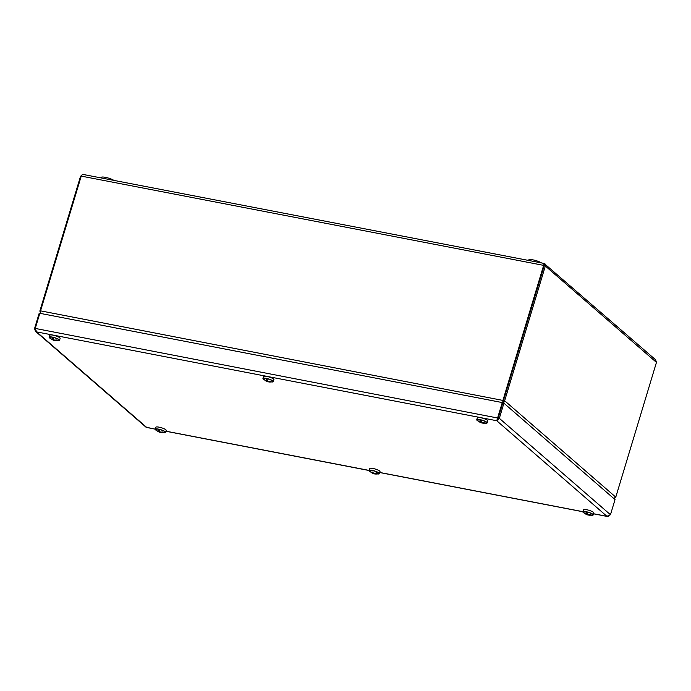 <?xml version="1.0" encoding="UTF-8"?>
<svg xmlns="http://www.w3.org/2000/svg" width="691" height="691" viewBox="0 0 691 691"><rect width="100%" height="100%" fill="white"/><g stroke="black" fill="none" stroke-linecap="round" stroke-linejoin="round"><path stroke-width="1.04" d="M502.893 402.343L544.171 265.793L502.728 402.957M40.786 313.481L40.553 310.855L81.236 176.11C81.814 174.702 82.756 174.236 84.06 174.702M40.553 310.855L504.655 400.763L545.337 266.018C545.657 264.541 545.285 263.712 544.214 263.53L503.013 400.124L502.633 403.268M82.557 174.607L80.536 176.291L39.853 311.036L40.588 313.446M544.232 263.53L655.586 359.769L656.45 362.404L615.767 497.149L613.703 498.444M40.519 311.166L39.853 311.036M543.843 264.748L544.163 265.785L543.843 264.748M544.214 263.53L544.258 265.111M503.549 403.129L504.655 400.763L615.767 497.149M614.04 498.729L614.601 498.133M497.002 419.903L498.185 418.107L496.751 420.733L499.343 418.331L498.185 418.107L502.754 402.974L503.912 403.199L499.343 418.331L610.464 514.726L606.94 516.315L608.192 516.376M503.912 403.199L615.033 499.593L610.464 514.726M155.225 429.197L145.956 427.142L35.491 331.317L36.597 331.905L35.25 328.432L39.819 313.299L502.279 402.568L496.751 420.733L36.597 331.905L146.786 427.487L155.25 429.12M35.258 328.752L34.55 328.614L35.491 331.317M34.55 328.614L39.119 313.481L39.724 313.593M35.25 328.432L498.176 418.107L502.746 402.974L502.279 402.568M166.116 430.545A5.433 1.166 -163.2 0 0 166.203 430.415A5.433 1.166 -163.2 0 0 161.34 427.729A5.433 1.166 -163.2 0 0 155.803 427.28L155.216 429.232A5.433 1.166 -163.2 0 0 157.125 430.804M163.154 432.618A5.433 1.166 -163.2 0 0 165.529 432.497A5.433 1.166 -163.2 0 0 165.607 432.367A5.433 1.166 -163.2 0 0 160.753 429.681A5.433 1.166 -163.2 0 0 155.216 429.232M163.853 432.506A4.802 1.028 -163.2 0 0 164.942 432.298A4.802 1.028 -163.2 0 0 164.968 431.935A4.802 1.028 -163.2 0 0 160.709 429.811A4.802 1.028 -163.2 0 0 155.993 429.232A4.802 1.028 -163.2 0 0 156.607 430.312M57.077 340.603A5.433 1.166 -163.2 0 0 58.614 340.698A5.433 1.166 -163.2 0 0 59.53 340.352L60.126 338.4A5.433 1.166 -163.2 0 0 55.263 335.714A5.433 1.166 -163.2 0 0 49.726 335.256L49.139 337.208A5.433 1.166 -163.2 0 0 51.048 338.78M59.53 340.352A5.433 1.166 -163.2 0 0 54.667 337.666A5.433 1.166 -163.2 0 0 49.139 337.208M57.776 340.482A4.802 1.028 -163.2 0 0 58.122 340.482A4.802 1.028 -163.2 0 0 58.882 339.92A4.802 1.028 -163.2 0 0 54.632 337.795A4.802 1.028 -163.2 0 0 49.916 337.208A4.802 1.028 -163.2 0 0 50.529 338.296M484.685 423.142A5.433 1.166 -163.2 0 0 487.146 422.892L487.734 420.94A5.433 1.166 -163.2 0 0 487.06 420.068A5.433 1.166 -163.2 0 0 481.359 417.848A5.433 1.166 -163.2 0 0 477.334 417.805L476.747 419.757A5.433 1.166 -163.2 0 0 478.656 421.329M487.146 422.892A5.433 1.166 -163.2 0 0 486.464 422.02A5.433 1.166 -163.2 0 0 480.772 419.8A5.433 1.166 -163.2 0 0 476.747 419.757M485.384 423.03A4.802 1.028 -163.2 0 0 486.499 422.46A4.802 1.028 -163.2 0 0 485.946 421.942A4.802 1.028 -163.2 0 0 481.411 420.102A4.802 1.028 -163.2 0 0 477.524 419.757A4.802 1.028 -163.2 0 0 478.137 420.836M590.762 515.166A5.433 1.166 -163.2 0 0 593.223 514.916L593.811 512.964A5.433 1.166 -163.2 0 0 589.725 510.528A5.433 1.166 -163.2 0 0 583.748 509.561A5.433 1.166 -163.2 0 0 583.42 509.828L582.824 511.781A5.433 1.166 -163.2 0 0 584.733 513.344M593.223 514.916A5.433 1.166 -163.2 0 0 589.138 512.48A5.433 1.166 -163.2 0 0 583.161 511.513A5.433 1.166 -163.2 0 0 582.824 511.781M591.461 515.045A4.802 1.028 -163.2 0 0 592.576 514.484A4.802 1.028 -163.2 0 0 588.507 512.42A4.802 1.028 -163.2 0 0 583.722 511.729A4.802 1.028 -163.2 0 0 583.601 511.772A4.802 1.028 -163.2 0 0 584.215 512.86M271.218 381.916A5.433 1.166 -163.2 0 0 272.427 381.976A5.433 1.166 -163.2 0 0 273.342 381.622L273.93 379.67A5.433 1.166 -163.2 0 0 269.067 376.984A5.433 1.166 -163.2 0 0 263.53 376.526L262.943 378.487A5.433 1.166 -163.2 0 0 264.541 379.903M273.342 381.622A5.433 1.166 -163.2 0 0 268.479 378.936A5.433 1.166 -163.2 0 0 262.943 378.487M271.978 381.752A4.802 1.028 -163.2 0 0 272.695 381.19A4.802 1.028 -163.2 0 0 268.436 379.065A4.802 1.028 -163.2 0 0 263.72 378.478A4.802 1.028 -163.2 0 0 264.005 379.342M377.295 473.94A5.433 1.166 -163.2 0 0 379.419 473.646L380.007 471.694A5.433 1.166 -163.2 0 0 375.921 469.249A5.433 1.166 -163.2 0 0 369.944 468.291A5.433 1.166 -163.2 0 0 369.607 468.55L369.02 470.502A5.433 1.166 -163.2 0 0 370.626 471.918M379.419 473.646A5.433 1.166 -163.2 0 0 375.334 471.21A5.433 1.166 -163.2 0 0 369.357 470.243A5.433 1.166 -163.2 0 0 369.02 470.502L165.944 431.262M378.055 473.767A4.802 1.028 -163.2 0 0 378.772 473.214A4.802 1.028 -163.2 0 0 374.703 471.141A4.802 1.028 -163.2 0 0 369.918 470.459A4.802 1.028 -163.2 0 0 369.797 470.502A4.802 1.028 -163.2 0 0 370.082 471.366M589.233 515.175A7.817 3.3 -79.1 0 1 588.913 515.166A7.817 3.3 -79.1 0 1 588.274 514.933L588.361 514.648M592.533 514.424A4.699 1.011 16.8 0 1 592.273 514.83A7.834 7.834 0 0 1 588.913 515.166M586.858 511.971A7.817 3.3 100.9 0 0 587.229 513.439L587.229 513.439A7.817 3.3 -79.1 0 0 587.903 514.605A7.817 6.884 130.9 0 0 590.062 514.536A7.636 1.771 67.2 0 0 590.434 514.855A7.817 6.884 130.9 0 1 588.274 514.933M586.028 511.806L586.961 512.532M587.54 514.104L587.341 514.752A7.817 6.884 130.9 0 1 585.579 513.974A7.817 6.884 130.9 0 1 585.467 513.897L585.527 513.845M587.255 513.499L586.97 514.432A7.817 6.884 130.9 0 1 585.096 513.577A7.636 3.593 -41.3 0 0 585.432 513.879A7.636 3.593 -41.3 0 1 585.432 513.879A7.834 7.834 0 0 1 583.67 512.23A4.699 1.011 16.8 0 1 583.67 511.746M588.361 514.985A7.817 3.3 -79.1 0 1 587.773 514.95A7.817 3.3 -79.1 0 1 587.341 514.752M586.97 514.432A7.817 3.3 -79.1 0 1 585.933 511.789M483.156 423.151A7.817 3.3 -79.1 0 1 482.836 423.151A7.817 3.3 -79.1 0 1 482.197 422.909L482.283 422.624M486.455 422.4A4.699 1.011 16.8 0 1 486.188 422.806A7.834 7.834 0 0 1 482.836 423.151M480.781 419.947A7.817 3.3 100.9 0 0 481.152 421.415L481.152 421.415A7.817 3.3 -79.1 0 0 481.826 422.59A7.817 6.884 130.9 0 0 483.976 422.512A7.636 1.771 67.2 0 0 484.356 422.832A7.817 6.884 130.9 0 1 482.197 422.909M479.951 419.783L480.884 420.508M481.463 422.08L481.264 422.728A7.817 6.884 130.9 0 1 479.494 421.951A7.817 6.884 130.9 0 1 479.39 421.873L479.45 421.821M481.178 421.475L480.893 422.408A7.817 6.884 130.9 0 1 479.018 421.553A7.636 3.593 -41.3 0 0 479.355 421.856A7.636 3.593 -41.3 0 0 479.39 421.873M482.283 422.961A7.817 3.3 -79.1 0 1 481.696 422.927A7.817 3.3 -79.1 0 1 481.264 422.728M480.893 422.408A7.817 3.3 -79.1 0 1 479.856 419.765M479.355 421.856A7.834 7.834 0 0 1 477.593 420.214A4.699 1.011 16.8 0 1 477.593 419.722M161.616 432.626A7.817 3.3 -79.1 0 1 161.297 432.626A7.817 3.3 -79.1 0 1 160.666 432.385L160.753 432.1M164.924 431.875A4.699 1.011 16.8 0 1 164.657 432.29A7.834 7.834 0 0 1 161.297 432.626M159.25 429.431A7.817 3.3 100.9 0 0 159.612 430.89A7.636 4.664 -10.1 0 0 159.621 430.89A7.817 3.3 -79.1 0 0 160.286 432.065A7.817 6.884 130.9 0 0 162.445 431.987A7.636 1.771 67.2 0 0 162.817 432.316A7.817 6.884 130.9 0 1 160.666 432.385M158.412 429.258L159.353 429.983M159.923 431.555L159.733 432.212A7.817 6.884 130.9 0 1 157.963 431.426A7.817 6.884 130.9 0 1 157.85 431.357L157.911 431.296M159.638 430.951L159.362 431.884A7.817 6.884 130.9 0 1 157.479 431.029A7.636 3.593 -41.3 0 0 157.824 431.331A7.636 3.593 -41.3 0 0 157.85 431.357M160.744 432.436A7.817 3.3 -79.1 0 1 160.165 432.402A7.817 3.3 -79.1 0 1 159.733 432.212M159.362 431.884A7.817 3.3 -79.1 0 1 158.317 429.241M157.824 431.331A7.834 7.834 0 0 1 156.054 429.69A4.699 1.011 16.8 0 1 156.062 429.197M55.539 340.603A7.817 3.3 -79.1 0 1 55.22 340.603A7.817 3.3 -79.1 0 1 54.589 340.369L54.667 340.084M58.847 339.851A4.699 1.011 16.8 0 1 58.58 340.266A7.834 7.834 0 0 1 55.22 340.603M53.172 337.407A7.817 3.3 100.9 0 0 53.535 338.866L53.535 338.866A7.817 3.3 -79.1 0 0 54.209 340.041A7.817 6.884 130.9 0 0 56.368 339.963A7.636 1.771 67.2 0 0 56.74 340.292A7.817 6.884 130.9 0 1 54.589 340.369M52.335 337.234L53.276 337.968M53.846 339.54L53.656 340.188A7.817 6.884 130.9 0 1 51.885 339.402A7.817 6.884 130.9 0 1 51.773 339.333L51.834 339.272M53.561 338.927L53.276 339.86A7.817 6.884 130.9 0 1 51.402 339.005A7.636 3.593 -41.3 0 0 51.747 339.307A7.636 3.593 -41.3 0 0 51.773 339.333M54.667 340.413A7.817 3.3 -79.1 0 1 54.088 340.387A7.817 3.3 -79.1 0 1 53.656 340.188M53.276 339.86A7.817 3.3 -79.1 0 1 52.24 337.217M51.747 339.307A7.834 7.834 0 0 1 49.977 337.666A4.699 1.011 16.8 0 1 49.985 337.173M372.069 472.955A7.817 5.666 120.2 0 0 372.138 473.007L372.138 473.007A7.817 5.666 -59.8 0 0 372.725 473.335A7.817 5.666 -59.8 0 0 373.71 473.646L373.805 473.318M373.226 472.808L373.08 473.283A7.817 5.113 -84.2 0 1 371.87 472.039A7.636 3.688 -22.7 0 0 372.656 472.117A7.817 5.113 -84.2 0 0 373.866 473.37A7.817 5.666 -59.8 0 0 377.424 472.255A4.699 1.011 16.8 0 1 378.046 472.609A4.699 1.011 16.8 0 1 378.668 473.188A4.699 1.011 16.8 0 1 378.435 473.655A7.834 7.834 0 0 1 375.878 474.043A7.817 5.113 -84.2 0 1 374.487 473.724A7.817 5.666 -59.8 0 0 376.345 473.439A7.636 3.23 59.6 0 0 376.345 473.439L376.345 473.43A7.817 5.666 120.2 0 0 378.046 472.609L377.001 472.506M375.196 473.966L375.196 473.966A7.636 5.511 70.4 0 1 375.196 473.966A7.817 5.113 -84.2 0 1 374.505 473.905A7.817 5.113 -84.2 0 1 373.71 473.646M370.16 470.398L369.892 470.536A4.699 1.011 16.8 0 0 369.832 471.055A7.834 7.834 0 0 0 371.413 472.575A7.817 5.666 -59.8 0 0 373.08 473.283M369.892 470.536A4.699 1.011 16.8 0 1 377.424 472.255M269.317 381.976A7.817 3.3 -79.1 0 1 268.998 381.976A7.817 3.3 -79.1 0 1 268.358 381.734L268.445 381.449M267.054 379.333L266.009 378.513A4.699 1.011 16.8 0 1 266.933 378.694A4.699 1.011 16.8 0 1 272.591 381.164A4.699 1.011 16.8 0 1 272.358 381.631A7.834 7.834 0 0 1 268.998 381.976M266.933 378.694A7.817 3.3 100.9 0 0 267.313 380.24L267.313 380.24A7.817 3.3 -79.1 0 0 267.987 381.415A7.817 6.884 130.9 0 0 270.146 381.337A7.636 1.771 67.2 0 0 270.518 381.657A7.817 6.884 130.9 0 1 268.358 381.734M267.624 380.905L267.426 381.553A7.817 6.884 130.9 0 1 265.664 380.776A7.817 6.884 130.9 0 1 265.551 380.698L265.612 380.646M267.339 380.3L267.054 381.233A7.817 6.884 130.9 0 1 265.18 380.378A7.636 3.593 -41.3 0 0 265.517 380.681A7.636 3.593 -41.3 0 0 265.551 380.698M268.445 381.786A7.817 3.3 -79.1 0 1 267.866 381.752A7.817 3.3 -79.1 0 1 267.426 381.553M267.054 381.233A7.817 3.3 -79.1 0 1 266.009 378.513A4.699 1.011 16.8 0 0 263.815 378.513A4.699 1.011 16.8 0 0 263.755 379.039A7.834 7.834 0 0 0 265.517 380.681M528.546 260.429L528.658 260.041A7.307 1.572 16.8 0 1 533.867 260.058A7.307 1.572 16.8 0 1 541.519 262.934M100.929 177.881L101.05 177.492A7.307 1.572 16.8 0 1 106.25 177.509A7.307 1.572 16.8 0 1 113.903 180.386M81.236 176.11L543.696 265.379L545.337 266.018L656.45 362.404M80.536 176.291L81.149 176.412M165.97 431.193L369.054 470.398M379.774 472.463L582.858 511.668M593.578 513.741L606.94 516.315L496.751 420.733M83.551 174.529L544.24 263.461M607.354 516.471L593.56 513.81M582.841 511.737L379.748 472.54M166.203 430.415L165.607 432.367M585.579 513.974A7.834 7.834 0 0 0 587.773 514.95M479.494 421.951A7.834 7.834 0 0 0 481.696 422.927M157.963 431.426A7.834 7.834 0 0 0 160.165 432.402M51.885 339.402A7.834 7.834 0 0 0 54.088 340.387M372.725 473.335A7.834 7.834 0 0 0 374.505 473.905M265.664 380.776A7.834 7.834 0 0 0 267.866 381.752"/></g></svg>
